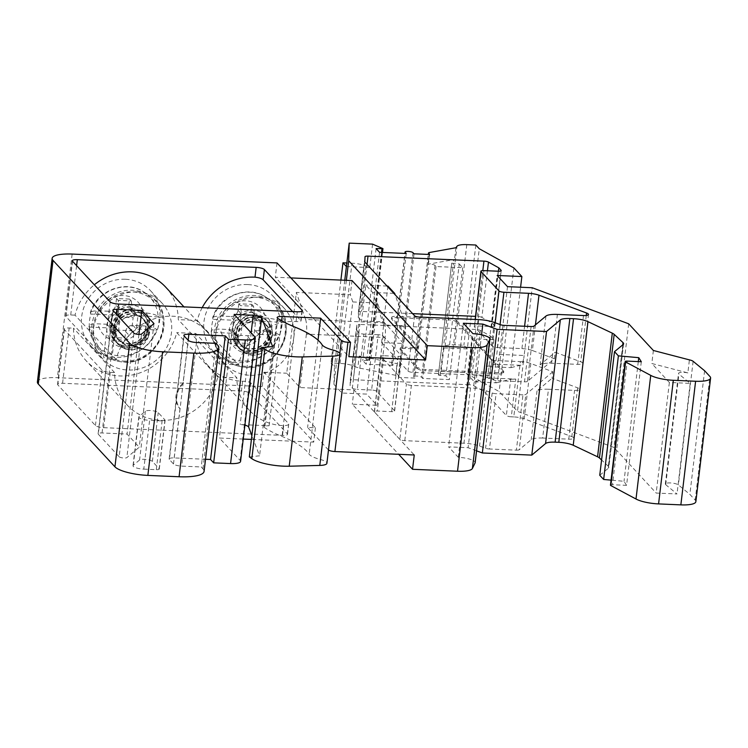 <?xml version="1.0" encoding="UTF-8"?>
<svg xmlns="http://www.w3.org/2000/svg" width="748" height="748" viewBox="0 0 748 748"><rect width="100%" height="100%" fill="white"/><g stroke="black" fill="none" stroke-linecap="round" stroke-linejoin="round"><path stroke-width="0.56" stroke-dasharray="3.74 2.81" d="M396.496 317.648L448.519 319.892L448.678 318.592L396.646 316.348L396.496 317.648A6.769 1.72 6.8 0 0 391.494 318.713A6.769 1.72 6.8 0 0 391.718 319.228L391.868 317.928L417.767 345.903L417.608 347.203L391.718 319.228M417.608 347.203A6.769 1.72 -173.2 0 1 417.833 347.726A6.769 1.72 -173.2 0 1 412.831 348.783L412.99 347.483L405.182 347.147L405.033 348.446L412.831 348.783M405.033 348.446A6.769 1.72 6.8 0 0 400.03 349.512A6.769 1.72 6.8 0 0 400.255 350.036L400.404 348.727L417.674 367.38L417.515 368.68L400.255 350.036M417.515 368.68A6.769 1.72 6.8 0 0 425.743 370.821L425.902 369.521L498.738 372.672L498.589 373.972L425.743 370.821M498.589 373.972A6.769 1.72 6.8 0 0 503.582 372.906A6.769 1.72 6.8 0 0 503.367 372.392L503.516 371.083L456.906 320.742L456.748 322.042L503.367 372.392M456.748 322.042A6.769 1.72 6.8 0 0 448.519 319.892M535.437 324.884L532.38 350.513L554.399 358.75L527.377 381.424L533.979 326.128M532.38 350.513A10.837 2.749 6.8 0 0 521.926 348.615L497.336 347.549A4.067 1.029 -173.2 0 1 492.399 346.259L474.438 326.867A4.067 1.029 -173.2 0 1 474.307 326.558A4.067 1.029 -173.2 0 1 477.308 325.922L483.9 270.617M498.215 271.225L491.614 326.539L477.308 325.922M491.614 326.539A4.067 1.029 6.8 0 0 494.615 325.904A4.067 1.029 6.8 0 0 494.484 325.586L501.01 270.86M487.434 270.757L481.871 317.423L492.231 323.155L494.484 325.586M481.871 317.423A4.067 1.029 6.8 0 0 477.346 316.432L475.522 316.357M412.606 313.636L361.415 311.42A4.067 1.029 6.8 0 0 358.414 312.066A4.067 1.029 6.8 0 0 358.414 312.084L365.005 256.788M364.856 262.062L358.264 317.367L358.414 312.084M358.264 317.367L361.546 320.92L383.659 321.874L403.686 343.5L381.574 342.547L407.987 371.073A4.067 1.029 6.8 0 0 412.924 372.364L472.11 374.926A16.26 4.123 6.8 0 1 487.696 377.74L493.727 379.975A4.067 1.029 6.8 0 0 497.616 380.676L504.217 325.38M531.117 326.53L524.516 381.845L497.616 380.676M524.516 381.845A4.067 1.029 6.8 0 0 527.377 381.424M412.99 347.483A6.769 1.72 6.8 0 0 417.992 346.418A6.769 1.72 6.8 0 0 417.767 345.903M391.868 317.928A6.769 1.72 -173.2 0 1 391.643 317.414A6.769 1.72 -173.2 0 1 396.646 316.348M448.678 318.592A6.769 1.72 -173.2 0 1 456.906 320.742M503.516 371.083A6.769 1.72 -173.2 0 1 503.741 371.606A6.769 1.72 -173.2 0 1 498.738 372.672M425.902 369.521A6.769 1.72 -173.2 0 1 417.674 367.38M400.404 348.727A6.769 1.72 -173.2 0 1 400.189 348.213A6.769 1.72 -173.2 0 1 405.182 347.147M554.399 358.75L555.175 352.243L580.747 361.808A6.769 1.72 -173.2 0 1 582.673 363.285A6.769 1.72 -173.2 0 1 577.671 364.351L551.566 363.219A16.26 4.123 6.8 0 0 540.121 364.874L555.175 352.243M381.574 342.547L383.668 324.95L405.781 325.904L403.686 343.5M393.841 293.366L372.579 292.449L365.809 285.138L361.546 320.92M387.071 286.054L365.809 285.138M352.028 280.565L350.335 294.749L296.358 292.421L286.727 373.215L300.023 387.567L354 389.904L414.252 454.98M346.361 280.322L333.954 384.397L341.939 393.027L366.651 394.093L377.011 405.285L352.289 404.21L398.675 454.307M384.276 322.837L305.577 319.443A13.548 3.74 92.5 0 1 306.39 334.122L385.089 337.526A13.548 3.74 -87.5 0 0 384.276 322.837L377.506 303.015L352.794 301.949L341.939 393.027M352.794 301.949L350.335 294.749M474.363 381.854L496.466 382.808L489.697 375.496L467.584 374.542L474.363 381.854L489.781 377.992L515.793 379.114L511.305 416.814A4.067 1.029 -173.2 0 1 506.359 415.523L510.688 379.245L496.466 382.808M405.781 325.904L395.168 294.806M387.922 286.091L383.659 321.874M520.374 361.621A10.837 2.749 -173.2 0 1 530.828 363.528L552.847 371.765L552.071 378.264L577.652 387.838A6.769 1.72 -173.2 0 1 579.569 389.306A6.769 1.72 -173.2 0 1 574.567 390.372L548.462 389.241L542.646 438.038L568.751 439.16A6.769 1.72 6.8 0 0 573.744 438.104A6.769 1.72 6.8 0 0 571.827 436.626L524.236 418.824A10.837 2.749 6.8 0 0 513.783 416.916L520.374 361.621L491.885 360.396L489.781 377.992M491.885 360.396L471.857 338.76L467.584 374.542M480.319 330.429L473.727 385.725A4.067 1.029 6.8 0 0 469.202 384.743L475.793 329.447A4.067 1.029 -173.2 0 1 480.319 330.429L490.679 336.17L493.97 339.714L471.857 338.76M493.97 339.714L489.697 375.496M376.543 391.298L383.144 336.002A4.067 1.029 6.8 0 0 378.208 334.711L371.606 390.007A4.067 1.029 -173.2 0 1 376.543 391.298L394.505 410.689A4.067 1.029 -173.2 0 1 394.635 411.007A4.067 1.029 -173.2 0 1 391.634 411.643L377.329 411.026A4.067 1.029 6.8 0 0 374.327 411.662A4.067 1.029 6.8 0 0 374.458 411.97L399.843 439.385A4.067 1.029 6.8 0 0 404.78 440.675L463.956 443.227A16.26 4.123 6.8 0 1 479.552 446.051L485.583 448.276A4.067 1.029 6.8 0 0 489.473 448.987L496.074 393.691A4.067 1.029 -173.2 0 1 492.175 392.981L486.144 390.755A16.26 4.123 6.8 0 0 470.557 387.932L463.956 443.227M404.78 440.675L411.372 385.379L470.557 387.932M205.522 459.272L174.134 457.916A6.769 1.72 6.8 0 0 169.132 458.982A6.769 1.72 6.8 0 0 169.357 459.496L173.499 463.975A6.769 1.72 6.8 0 0 181.727 466.126L201.24 466.967L202.96 468.828A33.866 8.593 -173.2 0 1 204.073 471.436M37.4 381.938A27.096 6.872 -173.2 0 1 57.4 377.693L262.258 386.538L313.702 442.105L251.403 439.413M243.231 439.067L219.407 438.038L240.117 460.413A13.548 3.441 -173.2 0 1 240.566 461.451M143.784 469.136L156.304 469.679A4.067 1.029 6.8 0 0 159.296 469.043A4.067 1.029 6.8 0 0 159.165 468.725L152.396 461.413A6.676 1.692 6.8 0 0 146 459.431A6.676 1.692 6.8 0 0 139.586 459.973L133.294 465.256A8.649 2.197 6.8 0 0 133.004 465.733A8.649 2.197 6.8 0 0 143.784 469.136L149.609 420.348A8.649 2.197 -173.2 0 1 138.819 416.945A8.649 2.197 -173.2 0 1 139.109 416.468L145.402 411.185A6.676 1.692 -173.2 0 1 151.816 410.643A6.676 1.692 -173.2 0 1 158.211 412.616L164.981 419.937A4.067 1.029 -173.2 0 1 165.121 420.245A4.067 1.029 -173.2 0 1 162.12 420.89L149.609 420.348M119.156 456.757A4.002 1.019 6.8 0 0 122.99 457.944A4.002 1.019 6.8 0 0 126.842 457.617L139.24 447.211L127.057 434.046L102.055 432.961A5.339 1.356 6.8 0 0 98.11 433.803A5.339 1.356 6.8 0 0 98.287 434.214L119.156 456.757L133.892 333.15M103.663 427.66L282.51 435.392A6.769 1.72 6.8 0 0 287.512 434.326A6.769 1.72 6.8 0 0 287.288 433.803L249.654 393.158A6.769 1.72 6.8 0 0 241.426 391.008L62.58 383.285A6.769 1.72 6.8 0 0 57.577 384.35A6.769 1.72 6.8 0 0 57.802 384.865L95.435 425.519A6.769 1.72 6.8 0 0 103.663 427.66L110.255 372.364A6.769 1.72 -173.2 0 1 102.027 370.223L64.393 329.569A6.769 1.72 -173.2 0 1 64.169 329.045A6.769 1.72 -173.2 0 1 69.171 327.989L73.482 328.176A54.183 50.228 -42.8 0 0 86.114 360.714A54.183 50.228 -42.8 0 0 137.95 373.533A54.183 50.228 -42.8 0 0 176.724 332.636L217.808 377.011L236.836 377.834L195.742 333.458L176.724 332.636M328.484 449.987A5.423 1.374 -173.2 0 1 328.325 449.838L307.606 427.463L315.413 427.8L263.96 372.233L262.258 386.538M315.413 427.8L313.702 442.105M263.96 372.233L286.727 373.215M306.39 334.122L300.023 387.567M385.089 337.526L377.011 405.285M354 389.904L352.289 404.21M305.577 319.443L296.358 292.421M377.506 303.015L366.651 394.093M610.462 485.153A2.712 0.692 -173.2 0 1 612.462 484.732L627.207 361.116M641.307 361.723L626.572 485.34L612.462 484.732M626.572 485.34L624.019 481.291L611.06 480.132M599.756 475.27L608.405 468.192A13.548 3.441 6.8 0 0 608.881 467.425A13.548 3.441 6.8 0 0 608.274 466.219L601.579 459.973M476.57 450.838L468.108 447.706L448.594 446.865L458.262 457.309A13.548 3.441 -173.2 0 1 475.167 462.638M333.954 384.397L334.459 366.744L331.009 363.014L340.031 363.406A13.548 3.441 -173.2 0 1 353.813 366.071L357.843 367.754L395.655 375.3A4.067 1.029 -173.2 0 1 398.254 376.309L399.292 377.422L414.897 378.095L413.859 376.983A4.067 1.029 -173.2 0 1 413.728 376.665A4.067 1.029 -173.2 0 1 417.3 376.066A4.067 1.029 -173.2 0 1 421.666 377.319L422.704 378.432L449.361 379.591L445.911 375.861L438.365 375.075L441.152 371.354L464.527 372.364L499.14 391.541L517.485 411.353L613.94 447.435L656.192 493.063L677.005 493.96L665.729 484.685A6.769 1.72 -173.2 0 1 665.337 483.993A6.769 1.72 -173.2 0 1 670.993 482.974A6.769 1.72 -173.2 0 1 678.389 484.919L689.862 494.363L695.191 500.122A20.318 5.152 -173.2 0 1 695.855 501.684M513.783 416.916L511.305 416.814M473.727 385.725L484.087 391.466L506.359 415.523M469.202 384.743L353.271 379.732A4.067 1.029 6.8 0 0 350.27 380.367A4.067 1.029 6.8 0 0 350.27 380.395L356.861 325.1A4.067 1.029 -173.2 0 1 356.861 325.071A4.067 1.029 -173.2 0 1 359.863 324.436L353.271 379.732M378.208 334.711L363.893 334.094A4.067 1.029 -173.2 0 1 358.956 332.813L352.364 388.109L350.111 385.678L350.27 380.395M352.364 388.109A4.067 1.029 6.8 0 0 357.301 389.39L363.893 334.094M371.606 390.007L357.301 389.39M552.847 371.765L525.825 394.439A4.067 1.029 -173.2 0 1 522.964 394.851L516.372 450.146L489.473 448.987M516.372 450.146A4.067 1.029 6.8 0 0 519.234 449.735L525.825 394.439M542.646 438.038A16.26 4.123 6.8 0 0 531.202 439.693L519.234 449.735M687.851 372.897A6.769 1.72 6.8 0 0 678.52 373.402A6.769 1.72 6.8 0 0 678.913 374.084L690.198 383.369L669.376 382.471L651.826 363.509L687.851 372.897L689.404 359.872M669.376 382.471L656.192 493.063M628.685 323.809L613.94 447.435M653.378 350.485L651.826 363.509M290.888 277.919L275.292 277.246L348.839 356.684M277.003 262.922L275.292 277.246M247.616 284.549A40.644 37.671 137.2 0 0 208.29 307.849A40.644 37.671 137.2 0 0 213.143 351.195A40.644 37.671 137.2 0 0 268.56 351.233A40.644 37.671 137.2 0 0 272.786 295.974A40.644 37.671 137.2 0 0 247.616 284.549M125.355 279.266A40.644 37.671 137.2 0 0 86.029 302.566A40.644 37.671 137.2 0 0 90.873 345.913A40.644 37.671 137.2 0 0 146.29 345.95A40.644 37.671 137.2 0 0 150.516 290.692A40.644 37.671 137.2 0 0 125.355 279.266M259.36 297.236A40.644 37.671 137.2 0 0 220.034 320.527A40.644 37.671 137.2 0 0 224.877 363.874A40.644 37.671 137.2 0 0 280.294 363.911A40.644 37.671 137.2 0 0 284.521 308.653A40.644 37.671 137.2 0 0 259.36 297.236M318.022 340.162L307.606 427.463M244.886 425.191A6.769 1.72 6.8 0 0 240.192 424.546L269.112 425.799A6.769 1.72 6.8 0 0 264.109 426.856A6.769 1.72 6.8 0 0 264.745 427.716A108.254 27.47 6.8 0 0 282.033 436.439A120.222 30.509 -173.2 0 1 309.186 454.279A23.702 6.012 6.8 0 0 320.266 459.45A13.548 3.441 -173.2 0 1 326.904 463.274M234.143 314.412L219.407 438.038M458.262 457.309L472.998 333.702M463.33 323.248L448.594 446.865M481.572 334.786L468.108 447.706M638.296 361.593L624.019 481.291M704.607 370.746L689.862 494.363M301.911 311.168L300.808 320.453C301.491 321.425 299.92 321.79 296.086 321.546A54.183 50.228 137.2 0 0 238.388 364.828L219.36 364.005A54.183 50.228 137.2 0 0 206.728 331.467A54.183 50.228 137.2 0 0 154.883 318.639A54.183 50.228 137.2 0 0 116.118 359.545L111.807 359.358A6.769 1.72 6.8 0 1 103.579 357.207L110.171 301.911M116.118 359.545L75.034 315.16A54.183 50.228 -42.8 0 1 94.332 284.792M165.635 287.082A54.183 50.228 -42.8 0 1 178.276 319.62L219.36 364.005M202.194 307.662A54.183 50.228 137.2 0 0 197.294 320.443L178.276 319.62M75.034 315.16L70.723 314.973A6.769 1.72 6.8 0 0 65.721 316.039A6.769 1.72 6.8 0 0 65.946 316.563L103.579 357.207M197.294 320.443L238.388 364.828M292.58 311.57L301.033 320.939M138.932 334.412L127.057 434.046M153.985 323.585L139.24 447.211M249.327 456.888L259.565 455.812L251.87 435.551M272.599 346.511L259.565 455.812M322.22 344.987L309.186 454.279M295.058 327.147L282.033 436.439M183.008 383.462A17.952 16.634 137.2 0 0 179.988 408.763C174.546 400.947 175.546 392.513 183.008 383.462L188.159 340.275M215.976 343.351L201.24 466.967M137.09 291.954A40.644 37.671 137.2 0 0 97.764 315.245A40.644 37.671 137.2 0 0 102.616 358.591A40.644 37.671 137.2 0 0 158.034 358.629A40.644 37.671 137.2 0 0 162.26 303.37A40.644 37.671 137.2 0 0 137.09 291.954M344.772 280.248L334.459 366.744M340.901 280.079L331.009 363.014M372.579 244.138L369.783 267.569L365.763 265.886A13.548 3.441 6.8 0 0 351.981 263.221L346.829 262.997M369.783 267.569L346.408 266.559M406.22 253.469L392.878 365.379L391.84 364.257A4.067 1.029 -173.2 0 1 391.709 363.949A4.067 1.029 -173.2 0 1 397.057 363.593L359.236 356.048L357.843 367.754M359.236 356.048L369.615 360.536L362.761 360.499L366.211 364.229L392.878 365.379M379.563 252.319L366.211 364.229M376.104 248.588L362.761 360.499M414.027 253.806L399.292 377.422M429.633 254.479L414.897 378.095M459.253 263.96L462.703 267.691L436.047 266.54L435.009 265.418A4.067 1.029 6.8 0 0 432.035 264.343A4.067 1.029 6.8 0 0 428.071 264.231L454.494 259.463L451.708 263.174L459.253 263.96L445.911 375.861M455.897 247.738L454.494 259.463M436.047 266.54L422.704 378.432M462.703 267.691L449.361 379.591M441.152 371.354L443.947 347.932L445.051 346.474A13.548 3.441 -173.2 0 1 454.84 344.828L463.872 345.221L467.322 348.942L464.527 372.364M443.947 347.932L467.322 348.942L479.272 248.747M475.822 245.017L463.872 345.221M513.876 267.924L499.14 391.541M507.509 286.662L499.43 354.44A13.548 3.74 92.5 0 1 495.7 364.211L486.294 366.567L511.006 367.633L520.589 287.232M511.006 367.633L520.412 365.276A13.548 3.74 -87.5 0 0 524.142 355.506L517.485 411.353M499.43 354.44L524.142 355.506L532.221 287.737M486.294 366.567L497.149 275.479M383.668 324.95L372.579 292.449M690.198 383.369L677.005 493.96M475.793 329.447L359.863 324.436M383.144 336.002L401.096 355.394L394.505 410.689M391.634 411.643L398.226 356.347L383.92 355.73L377.329 411.026M374.458 411.97L381.059 356.674L406.435 384.089L399.843 439.385M110.255 372.364L114.566 372.551A54.183 50.228 137.2 0 0 127.207 405.089A54.183 50.228 137.2 0 0 179.043 417.917A54.183 50.228 137.2 0 0 217.808 377.011M249.467 410.372L208.383 365.996A54.183 50.228 -42.8 0 0 242.586 381.246C246.653 381.34 249.421 381.891 250.879 382.901L288.513 423.555C289.158 424.808 287.55 425.5 283.679 425.631A54.183 50.228 -42.8 0 1 249.467 410.372A54.183 50.228 -42.8 0 1 236.836 377.834M114.566 372.551L73.482 328.176M208.383 365.996A54.183 50.228 -42.8 0 1 195.742 333.458M287.288 433.803L288.728 424.116M358.956 332.813L356.712 330.382L350.111 385.678M356.712 330.382L356.861 325.1M490.679 336.17L484.087 391.466M548.462 389.241A16.26 4.123 6.8 0 0 537.017 390.895L552.071 378.264M522.964 394.851L496.074 393.691M498.42 271.234L492.231 323.155M510.688 379.245L515.793 379.114M381.059 356.674A4.067 1.029 -173.2 0 1 380.919 356.366A4.067 1.029 -173.2 0 1 383.92 355.73M398.226 356.347A4.067 1.029 6.8 0 0 401.227 355.711A4.067 1.029 6.8 0 0 401.096 355.394M411.372 385.379A4.067 1.029 -173.2 0 1 406.435 384.089M125 317.806C114.201 325.137 111.966 334.076 118.315 344.632A19.644 18.204 137.2 0 0 130.189 349.849A19.644 18.204 137.2 0 0 137.931 348.596C149.217 341.537 151.863 332.636 145.869 321.883A16.26 15.072 137.2 0 0 144.364 319.938A16.26 15.072 137.2 0 0 134.294 315.366A16.26 15.072 137.2 0 0 125 317.806L135.64 315.301L140.437 316.806L144.364 319.938M108.469 311.233L99.652 310.859C93.014 310.701 89.966 311.551 90.499 313.403L90.368 312.627C96.548 290.42 126.001 279.079 144.345 292.309L149.6 295.825C179.305 313.001 158.997 365.65 123.766 362.079C111.443 361.209 102.205 355.646 96.062 345.389A37.363 34.632 137.2 0 0 123.635 361.985A37.363 34.632 137.2 0 0 161.456 336.909A37.363 34.632 137.2 0 0 149.6 295.825A37.363 34.632 137.2 0 0 132.2 290.215A37.363 34.632 137.2 0 0 98.082 308.148A37.363 34.632 137.2 0 0 96.062 345.389L92.967 339.882L88.947 326.409C88.404 324.557 91.452 323.716 98.1 323.865L106.917 324.249A6.769 6.283 -42.8 0 1 111.106 326.147A6.769 6.283 -42.8 0 1 112.639 331.037L111.863 337.535L124.869 338.105L125.645 331.598A6.769 6.283 -42.8 0 1 132.929 325.371L141.737 325.754C148.628 326.175 153.574 327.372 156.566 329.335A35.857 33.239 -42.8 0 1 119.428 355.805A35.857 33.239 -42.8 0 1 92.967 339.882A35.857 33.239 -42.8 0 1 88.947 326.409L89.358 327.072A36.072 33.436 -42.8 0 1 90.91 314.057L90.499 313.403A35.857 33.239 -42.8 0 1 127.637 286.933A35.857 33.239 -42.8 0 1 144.345 292.309A35.857 33.239 -42.8 0 1 158.118 316.32C155.145 314.366 150.198 313.169 143.289 312.739L134.481 312.355A6.769 6.283 -42.8 0 1 130.283 310.457A6.769 6.283 -42.8 0 1 128.749 305.577L129.526 299.069L131.255 300.93L118.249 300.369L119.194 308.737L117.969 314.581L111.92 314.964L108.469 311.233A6.769 6.283 -42.8 0 0 115.744 305.016L119.194 308.737M124.869 338.105L126.599 339.966L129.105 335.328L132.779 332.121L131.601 330.681L118.595 330.12L120.148 317.115L133.153 317.676L131.601 330.681M111.863 337.535L113.593 339.405L126.599 339.966M106.917 324.249L110.367 327.979L115.959 331.401L116.099 334.767L113.593 339.405M115.959 331.401L118.595 330.12M132.779 332.121L136.379 329.101L132.929 325.371M130.825 307.017C123.242 306.97 117.118 310.093 112.452 316.395C117.015 309.99 123.046 306.764 130.545 306.708L130.835 307.026M130.545 306.708L130.676 311.458L125.486 312.215L120.69 314.674L116.828 318.555L114.351 323.426L113.565 328.765L114.547 333.963L117.212 338.461L121.269 341.733L127.814 343.622L133.191 343.061L138.184 340.808L142.223 337.124L144.888 332.449L145.86 327.315L145.056 322.313L142.279 317.685L138.717 314.945L133.911 313.44L127.216 314.085L122.41 316.535L118.549 320.415L116.08 325.296L115.285 330.635L116.277 335.833L119.269 340.686L122.99 343.603L129.544 345.483L134.921 344.921L139.904 342.668L143.953 338.994L146.608 334.319L147.59 329.176L146.786 324.174L143.999 319.546M145.869 321.883C152.732 331.486 142.625 347.315 129.956 345.931L125.225 344.903L120.755 342.182L117.52 338.105L115.875 333.112L115.987 327.755L117.847 322.631L121.223 318.311L125.729 315.282L130.844 313.851L137.389 314.627L142.681 318.124L144.719 321.023L146.187 325.819L145.879 330.971L143.84 335.889L140.278 340.003L135.584 342.846L128.235 344.071L123.504 343.033L119.035 340.321L115.79 336.235L114.145 331.242L114.257 325.885L116.118 320.77L119.493 316.451L124 313.412L131.096 311.907L131.975 309.195L131.237 308.391A2.712 0.748 92.5 0 1 130.835 307.045M112.452 316.395L112.303 316.713C108.021 325.717 108.871 333.776 114.855 340.901C118.128 344.192 122.158 345.997 126.936 346.333L132.864 345.772L138.932 343.201L143.925 338.872L147.272 333.281L148.628 327.082L147.823 320.976L144.261 314.843L140.418 311.785L134.677 309.756L126.534 310.27L120.643 313.047L115.847 317.582L112.677 323.37L111.517 329.774L112.499 336.076L115.529 341.574L120.269 345.67L128.656 348.203L134.584 347.642L140.661 345.071L145.645 340.733L149.002 335.141L150.348 328.942L149.553 322.837L145.991 316.713L142.148 313.646L134.023 311.402C117.614 309.999 106.132 333.458 118.315 344.632L114.846 339.844L113.051 333.767L113.397 327.315L115.828 321.219L120.054 316.133L125.608 312.636L133.705 311.056L139.736 312.299L144.822 315.516L148.375 320.34L149.983 326.212L149.46 332.458L146.842 338.367L142.419 343.248L136.697 346.548L128.347 347.857L122.13 346.427L115.977 342.126L113.116 337.984L111.33 331.906L111.667 325.455L114.098 319.349L118.324 314.263L123.878 310.766L131.975 309.195M137.931 348.596L130.068 349.727L123.859 348.288L117.707 343.986M134.481 312.355L137.931 316.086L136.379 329.101L157.389 330.008L156.566 329.335M134.902 315.45L158.941 316.993A36.072 33.436 -42.8 0 1 157.389 330.008M158.118 316.32L158.941 316.993M89.358 327.072L110.367 327.979L111.92 314.964L90.91 314.057M117.969 314.581L120.148 317.115M131.255 300.93L132.209 309.298L134.78 315.301L133.153 317.676M129.526 299.069L116.52 298.508L118.249 300.369M116.52 298.508L115.744 305.016M252.45 355.132A19.644 18.204 -42.8 0 1 240.576 349.914C234.227 339.377 236.462 330.438 247.27 323.089A16.26 15.072 -42.8 0 1 256.564 320.649A16.26 15.072 -42.8 0 1 266.634 325.221A16.26 15.072 -42.8 0 1 268.139 327.166C274.133 337.9 271.487 346.801 260.201 353.879A19.644 18.204 -42.8 0 1 252.45 355.132M229.178 329.531L232.637 333.262L237.995 336.422L233.376 331.429A6.769 6.283 -42.8 0 0 229.178 329.531L220.37 329.148C213.722 328.998 210.665 329.84 211.217 331.691L215.228 345.165A35.857 33.239 -42.8 0 1 211.217 331.691L211.628 332.355A36.072 33.436 -42.8 0 1 213.18 319.34L234.18 320.247L230.73 316.516L221.922 316.142C215.284 315.983 212.236 316.834 212.769 318.685A35.857 33.239 -42.8 0 1 249.907 292.206A35.857 33.239 -42.8 0 1 266.606 297.592A35.857 33.239 -42.8 0 1 280.388 321.603L281.211 322.276A36.072 33.436 -42.8 0 1 279.659 335.291L258.649 334.384L255.199 330.653A6.769 6.283 -42.8 0 0 247.915 336.881L251.365 340.611L258.649 334.384L260.201 321.369L257.172 320.733M280.388 321.603C277.405 319.648 272.468 318.452 265.559 318.022L256.742 317.638A6.769 6.283 -42.8 0 1 252.553 315.74A6.769 6.283 -42.8 0 1 251.019 310.859L251.796 304.352L238.79 303.791L240.51 305.651L241.464 314.02L240.23 319.864L234.18 320.247L232.637 333.262L211.628 332.355M213.18 319.34L212.628 317.909C218.809 295.694 248.271 284.362 266.606 297.592L271.861 301.107A37.363 34.632 137.2 0 0 254.46 295.497A37.363 34.632 137.2 0 0 220.351 313.431A37.363 34.632 137.2 0 0 218.332 350.672A37.363 34.632 137.2 0 0 245.905 367.268A37.363 34.632 137.2 0 0 283.716 342.191A37.363 34.632 137.2 0 0 271.861 301.107C301.575 318.283 281.267 370.933 246.027 367.361C233.713 366.492 224.475 360.929 218.332 350.672L215.228 345.165A35.857 33.239 -42.8 0 0 241.698 361.088A35.857 33.239 -42.8 0 0 278.836 334.618C275.834 332.654 270.898 331.458 264.007 331.037L255.199 330.653M238.79 303.791L238.014 310.289A6.769 6.283 -42.8 0 1 230.73 316.516M240.23 319.864L242.417 322.397L255.423 322.958L257.05 320.583L254.47 314.581L253.516 306.213L240.51 305.651M251.796 304.352L253.516 306.213M255.04 337.404L253.871 335.964L240.865 335.403L242.417 322.397M255.423 322.958L253.871 335.964M237.995 336.422L240.865 335.403M238.229 336.684L238.36 340.041L235.863 344.688L248.869 345.249L251.365 340.611M233.376 331.429A6.769 6.283 -42.8 0 1 234.909 336.32L234.133 342.818L247.139 343.379L247.915 336.881M279.659 335.291L278.836 334.618M256.742 317.638L260.201 321.369L281.211 322.276M247.27 323.089L256.396 320.471L262.707 322.089L266.578 325.174L269.056 329.457L269.86 334.459L268.878 339.592L266.223 344.276L262.174 347.951L257.181 350.204L250.253 350.597L245.26 348.886L241.211 345.604L238.537 341.116L237.555 335.917L238.35 330.579L240.819 325.698L244.68 321.818L249.477 319.368L254.675 318.611L260.977 320.228L264.848 323.314L267.326 327.596L268.13 332.598L267.148 337.731L264.493 342.406L260.444 346.09L255.461 348.344L248.523 348.727L243.53 347.016L239.809 344.099L236.817 339.246L235.826 334.047L236.62 328.709L239.089 323.837L242.95 319.957L247.756 317.498L252.946 316.741L253.095 312.309C245.503 312.253 239.379 315.376 234.722 321.677L234.573 321.995C230.291 330.999 231.141 339.059 237.125 346.184C240.398 349.475 244.418 351.279 249.196 351.616L255.124 351.055L261.202 348.484L266.185 344.155L269.542 338.564L270.888 332.364L270.084 326.259L266.531 320.125L262.688 317.068L256.947 315.039L248.794 315.553L242.913 318.33L238.107 322.865L234.937 328.653L233.778 335.057L234.76 341.359L237.799 346.857L242.539 350.952L250.926 353.486L256.854 352.925L262.922 350.354L267.915 346.015L271.262 340.424L272.618 334.225L271.814 328.12L268.261 321.995L264.409 318.929L256.284 316.685C239.874 315.282 228.392 338.741 240.576 349.914L237.116 345.127L235.321 339.05L235.657 332.598L238.088 326.502L242.324 321.416L247.869 317.919L255.975 316.339L262.006 317.582L267.092 320.799L270.645 325.623L272.253 331.495L271.72 337.741L269.112 343.65L264.689 348.531L258.958 351.831L250.608 353.14L244.4 351.71L238.247 347.409L235.386 343.267L233.591 337.189L233.937 330.738L236.368 324.632L240.594 319.546L246.139 316.049L254.245 314.478L253.357 317.189L246.27 318.695L241.763 321.734L238.388 326.053L236.527 331.168L236.415 336.525L238.06 341.518L241.295 345.604L245.765 348.316L250.496 349.353L257.854 348.129L262.539 345.286L266.101 341.172L268.149 336.245L268.448 331.093L266.989 326.306L264.951 323.407L259.649 319.91L253.105 319.134L247.999 320.565L243.493 323.594L240.117 327.914L238.257 333.038L238.135 338.395L239.79 343.388L243.025 347.465L247.495 350.186L252.226 351.214C264.886 352.598 275.002 336.768 268.139 327.166M252.805 311.991C245.307 312.047 239.276 315.273 234.722 321.677M260.201 353.879L252.338 355.001L246.12 353.57L239.977 349.269M253.095 312.327A2.712 0.748 92.5 0 0 253.497 313.674L254.245 314.478M234.133 342.818L235.863 344.688M247.139 343.379L248.869 345.249M586.273 315.469L580.747 361.808M412.924 372.364L419.516 317.068M478.701 319.611L472.11 374.926M492.399 346.259L495.195 322.771M475.326 319.461L474.438 326.867M133.294 465.256L139.109 416.468M156.304 469.679L162.12 420.89M164.981 419.937L159.165 468.725M152.396 461.413L158.211 412.616M145.402 411.185L139.586 459.973M693.125 361.312L678.389 484.919M665.729 484.685L678.913 374.084M72.135 254.086L57.4 377.693M269.112 425.799L281.631 320.789M251.141 332.767L240.192 424.546M339.826 353.393L328.325 449.838M695.191 500.122L709.936 376.515M118.408 304.043L111.807 359.358M296.086 321.546L297.255 311.785M70.723 314.973L76.605 265.643M72.537 261.248L65.946 316.563M141.578 334.01L126.842 457.617M113.032 310.598L98.287 434.214M102.055 432.961L116.23 314.057M277.779 318.424L264.745 427.716M333.299 350.158L320.266 459.45M240.117 460.413L254.862 336.806M174.134 457.916L179.988 408.763M184.092 335.88L169.357 459.496M173.499 463.975L188.234 340.368M196.472 342.5L181.727 466.126M202.96 468.828L217.705 345.221M365.763 265.886L353.813 366.071M369.306 360.265L382.649 248.373M340.031 363.406L351.981 263.221M395.655 375.3L397.057 363.593M412.99 252.702L398.254 376.309M391.84 364.257L405.061 253.422M381.536 252.403L368.614 360.751M413.859 376.983L428.473 254.432M435.009 265.418L421.666 377.319M429.474 252.515L428.071 264.231M440.058 375.608L453.4 263.707M451.736 263.128L438.393 375.019M445.051 346.474L457 246.288M466.789 244.643L454.84 344.828M520.412 365.276L495.7 364.211M477.346 316.432L482.815 270.608M367.025 264.399L361.415 311.42M521.926 348.615L524.591 326.25M500.075 324.576L497.336 347.549M577.671 364.351L583.487 315.562M557.391 314.422L551.566 363.219M414.579 315.768L407.987 371.073M568.751 439.16L574.567 390.372M577.652 387.838L571.827 436.626M530.828 363.528L524.236 418.824M95.435 425.519L102.027 370.223M282.51 435.392L283.679 425.631M62.58 383.285L69.171 327.989M242.586 381.246L241.426 391.008M249.654 393.158L250.879 382.901M64.393 329.569L57.802 384.865M492.175 392.981L485.583 448.276M486.144 390.755L479.552 446.051M537.017 390.895L531.202 439.693M545.937 316.086L540.121 364.874M500.319 324.66L493.727 379.975M494.288 322.435L487.696 377.74M608.405 468.192L623.14 344.566M622.738 344.903L608.274 466.219M125.645 331.598L129.105 335.328M116.099 334.767L112.639 331.037M124.168 361.097A36.016 33.38 137.2 0 0 162.868 327.998A36.016 33.38 137.2 0 0 132.415 291.916A36.016 33.38 137.2 0 0 93.715 325.015A36.016 33.38 137.2 0 0 124.168 361.097M131.237 308.391A19.644 18.204 -42.8 0 1 143.401 313.908A19.644 18.204 -42.8 0 1 145.738 334.861A19.644 18.204 -42.8 0 1 126.73 346.118A19.644 18.204 -42.8 0 1 114.855 340.901M125.729 347.979A22.356 20.72 -42.8 0 1 106.833 325.576A22.356 20.72 -42.8 0 1 130.853 305.044A22.356 20.72 -42.8 0 1 149.759 327.437A22.356 20.72 -42.8 0 1 125.729 347.979M99.652 310.859A23.712 21.982 -42.8 0 1 123.411 295.525A23.712 21.982 -42.8 0 1 143.289 312.739M141.737 325.754A23.712 21.982 -42.8 0 1 117.978 341.079A23.712 21.982 -42.8 0 1 98.1 323.865M132.209 309.298L128.749 305.577M221.922 316.142A23.712 21.982 -42.8 0 1 245.681 300.808A23.712 21.982 -42.8 0 1 265.559 318.022M238.014 310.289L241.464 314.02M254.47 314.581L251.019 310.859M238.36 340.041L234.909 336.32M264.007 331.037A23.712 21.982 -42.8 0 1 240.248 346.361A23.712 21.982 -42.8 0 1 220.37 329.148M254.685 297.199A36.016 33.38 137.2 0 0 215.985 330.298A36.016 33.38 137.2 0 0 246.438 366.38A36.016 33.38 137.2 0 0 285.138 333.281A36.016 33.38 137.2 0 0 254.685 297.199M247.999 353.262A22.356 20.72 -42.8 0 1 229.094 330.859A22.356 20.72 -42.8 0 1 253.123 310.327A22.356 20.72 -42.8 0 1 272.02 332.72A22.356 20.72 -42.8 0 1 247.999 353.262M253.497 313.674A19.644 18.204 -42.8 0 1 265.662 319.19A19.644 18.204 -42.8 0 1 268.008 340.144A19.644 18.204 -42.8 0 1 249 351.401A19.644 18.204 -42.8 0 1 237.125 346.184M133.004 465.733L138.819 416.945M159.296 469.043L165.121 420.245M665.337 483.993L678.52 373.402M213.143 351.195L224.877 363.874M272.786 295.974L284.521 308.653M206.728 331.467L183.961 306.876M301.042 320.883L302.248 310.71M65.721 316.039L72.322 260.725M98.11 433.803L112.855 310.186M264.109 426.856L277.143 317.554M169.132 458.982L183.868 335.366M90.873 345.913L102.616 358.591M150.516 290.692L162.26 303.37M391.709 363.949L404.892 253.413M369.615 360.536L382.509 252.441M413.728 376.665L428.305 254.423M438.365 375.075L451.708 263.174M582.673 363.285L588.489 314.487M573.744 438.104L579.569 389.306M127.207 405.089L86.114 360.714M288.719 424.163L287.512 434.326M64.169 329.045L57.577 384.35M356.861 325.071L350.27 380.367M374.327 411.662L380.919 356.366M401.227 355.711L394.635 411.007M365.005 256.751L358.414 312.066M474.307 326.558L475.158 319.461M494.615 325.904L501.207 270.589M623.617 343.809L608.881 467.425M391.494 318.713L391.643 317.414M503.582 372.906L503.741 371.606M417.992 346.418L417.833 347.726M400.03 349.512L400.189 348.213M114.734 340.779C117.857 343.986 121.784 345.735 126.543 346.015C134.584 346.034 140.848 342.453 145.308 335.291L147.468 329.606L147.861 324.604C147.58 320.415 146.094 316.853 143.401 313.908L144.252 314.833M115.716 331.13L111.106 326.147M130.283 310.457L134.892 315.432M252.553 315.74L257.162 320.714M266.522 320.116L265.662 319.19C268.354 322.136 269.841 325.698 270.121 329.887L269.729 334.889L267.578 340.574C263.109 347.736 256.854 351.308 248.804 351.298C244.054 351.018 240.117 349.269 237.004 346.062"/><path stroke-width="1.12" d="M475.522 316.357L412.606 313.636M524.591 326.25L528.518 293.319A10.837 2.749 -173.2 0 1 538.981 295.208L586.572 313.01A6.769 1.72 -173.2 0 1 588.489 314.487A6.769 1.72 -173.2 0 1 583.487 315.544L557.391 314.422A16.26 4.123 6.8 0 0 545.947 316.077L533.979 326.119A4.067 1.029 -173.2 0 1 531.117 326.53L504.217 325.371A4.067 1.029 -173.2 0 1 500.319 324.66L494.288 322.435A16.26 4.123 6.8 0 0 478.701 319.611L419.516 317.059A4.067 1.029 -173.2 0 1 414.579 315.768L364.856 262.062L365.005 256.779A4.067 1.029 -173.2 0 1 365.005 256.751A4.067 1.029 -173.2 0 1 368.007 256.115L367.025 264.399M387.071 286.054L387.922 286.091L394.692 293.403L393.841 293.366M318.022 340.162L320.64 318.152L341.359 340.527A5.423 1.374 6.8 0 0 347.942 342.247L350.541 342.36L348.839 356.684L425.575 360.003L352.028 280.565L290.888 277.919M425.575 360.003L427.286 345.67L472.269 347.614A20.318 5.152 6.8 0 0 487.135 344.865L489.818 339.312A13.548 3.441 6.8 0 0 489.903 339.022A13.548 3.441 6.8 0 0 472.998 333.683L463.33 323.248L482.843 324.09L497.093 329.354L546.526 331.495L560.317 319.92A13.548 3.441 -173.2 0 1 569.854 318.536L573.538 318.695A13.548 3.441 -173.2 0 1 587.965 321.649L612.303 333.169A13.548 3.441 -173.2 0 1 614.183 334.356L623.009 342.603A13.548 3.441 -173.2 0 1 623.617 343.809A13.548 3.441 -173.2 0 1 623.14 344.566L614.501 351.654L618.39 355.852L638.764 357.675L641.307 361.723L627.207 361.116A2.712 0.692 6.8 0 0 625.206 361.536A2.712 0.692 6.8 0 0 625.599 361.967L650.741 375.393A20.318 5.152 6.8 0 0 673.322 380.293L695.603 381.256A20.318 5.152 6.8 0 0 710.6 378.067A20.318 5.152 6.8 0 0 709.936 376.506L704.607 370.746L693.125 361.303A6.769 1.72 6.8 0 0 689.404 359.872L653.378 350.485L628.685 323.809L532.221 287.737L507.509 286.662L497.149 275.479L521.861 276.545L513.876 267.924L479.272 248.747L475.822 245.017L466.789 244.633A13.548 3.441 6.8 0 0 457 246.27L455.897 247.738L429.474 252.506A4.067 1.029 6.8 0 0 428.464 253.048A4.067 1.029 6.8 0 0 428.604 253.357L429.633 254.479L414.027 253.806L412.99 252.684A4.067 1.029 6.8 0 0 408.632 251.44A4.067 1.029 6.8 0 0 405.051 252.039A4.067 1.029 6.8 0 0 405.192 252.347L406.22 253.469L379.563 252.319L376.104 248.588L382.957 248.626L372.579 244.138L349.204 243.128L348.69 260.781L427.286 345.67M348.69 260.781L346.361 280.322M395.168 294.806L394.692 293.403M495.195 322.771L498.991 290.963L481.039 271.561L475.326 319.461M498.991 290.953A4.067 1.029 6.8 0 0 503.928 292.234L500.075 324.576M528.527 293.3L503.928 292.234M482.815 270.608L483.937 261.136L368.007 256.115M483.947 261.127A4.067 1.029 -173.2 0 1 488.472 262.109L498.832 267.849L501.076 270.28A4.067 1.029 -173.2 0 1 501.207 270.589A4.067 1.029 -173.2 0 1 498.215 271.225L483.9 270.608A4.067 1.029 6.8 0 0 480.899 271.244A4.067 1.029 6.8 0 0 481.039 271.561M350.541 342.36L277.003 262.922L72.135 254.068A27.096 6.872 6.8 0 0 52.145 258.322A27.096 6.872 6.8 0 0 53.033 260.407L129.684 343.201A27.096 6.872 6.8 0 0 162.606 351.784L193.816 353.131A33.866 8.593 6.8 0 0 218.818 347.82A33.866 8.593 6.8 0 0 217.705 345.211L215.976 343.351L196.472 342.5A6.769 1.72 -173.2 0 1 188.234 340.359L184.092 335.88A6.769 1.72 -173.2 0 1 183.868 335.366A6.769 1.72 -173.2 0 1 188.87 334.3L225.288 335.871L228.402 339.227L245.307 339.957A13.548 3.441 6.8 0 0 255.302 337.834L240.566 461.451A13.548 3.441 -173.2 0 1 230.571 463.573L213.657 462.844L210.553 459.487L205.522 459.272M218.818 347.82L204.073 471.436A33.866 8.593 -173.2 0 1 179.081 476.747L147.861 475.401A27.096 6.872 -173.2 0 1 114.94 466.817L38.288 384.023A27.096 6.872 -173.2 0 1 37.4 381.938L52.145 258.322M251.403 439.413L243.231 439.067M398.675 454.307L412.541 469.295L414.252 454.98L334.908 451.549A5.423 1.374 -173.2 0 1 328.484 449.987M710.6 378.067L695.855 501.684A20.318 5.152 -173.2 0 1 680.858 504.872L658.577 503.909A20.318 5.152 -173.2 0 1 636.006 499.01L610.854 485.583A2.712 0.692 -173.2 0 1 610.462 485.153L625.206 361.536M611.06 480.132L603.645 479.468L599.756 475.27L614.501 351.654M601.579 459.973L599.438 457.972A13.548 3.441 6.8 0 0 597.568 456.794L573.23 445.266A13.548 3.441 6.8 0 0 558.803 442.311L555.11 442.152A13.548 3.441 6.8 0 0 545.572 443.536L531.781 455.111L482.357 452.97L476.57 450.838M489.903 339.022L475.167 462.638A13.548 3.441 -173.2 0 1 475.083 462.928L472.399 468.482A20.318 5.152 -173.2 0 1 457.524 471.231L412.541 469.295M320.64 318.152L282.146 316.488A6.769 1.72 -173.2 0 0 277.143 317.554A6.769 1.72 -173.2 0 0 277.779 318.414A108.254 27.47 -173.2 0 0 295.067 327.128A120.222 30.509 6.8 0 1 322.22 344.978A23.702 6.012 -173.2 0 0 333.299 350.139A13.548 3.441 6.8 0 1 339.938 353.972A13.548 3.441 6.8 0 1 332.823 356.123L319.789 465.434L289.224 466.219A27.096 6.872 -173.2 0 1 251.824 458.674L249.327 456.888L262.361 347.586L264.857 349.363A27.096 6.872 6.8 0 0 302.257 356.908L332.823 356.123M251.87 435.551L248.617 426.977L261.65 317.676A6.769 1.72 -173.2 0 0 253.226 315.245L234.143 314.412L254.862 336.796A13.548 3.441 6.8 0 1 255.302 337.834M482.843 324.09L481.572 334.786M497.093 329.354L482.357 452.97M546.526 331.495L531.781 455.111M603.645 479.468L618.39 355.852M638.764 357.675L638.296 361.593M650.741 375.393L636.006 499.01M261.65 317.676L272.599 346.511L262.361 347.586M118.408 304.043A6.769 1.72 -173.2 0 1 110.18 301.902L72.537 261.248A6.769 1.72 -173.2 0 1 72.322 260.725A6.769 1.72 -173.2 0 1 77.315 259.668L256.162 267.391A6.769 1.72 -173.2 0 1 264.39 269.542L302.033 310.186A6.769 1.72 -173.2 0 1 302.248 310.71A6.769 1.72 -173.2 0 1 297.255 311.776L118.408 304.043M113.032 310.598L133.901 333.131A4.002 1.019 -173.2 0 0 137.735 334.319A4.002 1.019 -173.2 0 0 141.578 334.001L153.985 323.585L141.793 310.429L116.791 309.345A5.339 1.356 -173.2 0 0 112.855 310.186A5.339 1.356 -173.2 0 0 113.032 310.598M94.332 284.792A54.183 50.228 -42.8 0 1 165.635 287.082L183.961 306.876M256.162 267.391L255.003 277.171A54.183 50.228 137.2 0 0 202.194 307.662M255.003 277.171C259.023 277.63 261.744 278.508 263.165 279.808L264.39 269.551M292.58 311.57L263.165 279.808M141.793 310.429L138.932 334.412M339.938 353.972L326.904 463.274A13.548 3.441 -173.2 0 1 319.789 465.434M248.617 426.977A6.769 1.72 6.8 0 0 244.886 425.191M225.288 335.871L210.553 459.487M228.402 339.227L213.657 462.844M349.204 243.128L344.772 280.248M346.408 266.559L342.958 262.829L340.901 280.079M342.958 262.829L346.829 262.997M520.589 287.232L521.861 276.545M498.832 267.849L498.42 271.234M586.572 313.01L586.273 315.469M538.981 295.208L535.437 324.884M281.631 320.789L282.146 316.488M253.226 315.254L251.141 332.767M341.359 340.546L339.826 353.393M334.908 451.549L347.942 342.247M472.269 347.633L457.524 471.231M472.399 468.482L487.135 344.875M489.818 339.321L475.083 462.928M560.317 319.929L545.572 443.536M555.11 442.152L569.854 318.555M573.538 318.695L558.803 442.311M658.577 503.909L673.322 380.302M695.603 381.265L680.858 504.872M76.605 265.643L77.315 259.678M302.033 310.186L301.911 311.168M116.23 314.057L116.791 309.354M264.857 349.381L251.824 458.674M289.224 466.219L302.257 356.927M188.159 340.275L188.87 334.309M193.816 353.131L179.081 476.747M147.861 475.401L162.597 351.794M129.684 343.201L114.94 466.817M38.288 384.023L53.024 260.416M245.307 339.957L230.571 463.573M405.061 253.422L405.182 252.366M381.957 248.85L381.536 252.403M428.473 254.432L428.604 253.376M488.472 262.109L487.434 270.757M501.01 270.86L501.076 270.29M623.009 342.603L622.738 344.903M599.438 457.972L614.183 334.356M612.303 333.169L597.568 456.794M573.23 445.266L587.965 321.649M625.599 361.967L610.854 485.583M404.892 253.413L405.051 252.039M382.509 252.441L382.957 248.626M428.305 254.423L428.464 253.048M475.158 319.461L480.899 271.244"/></g></svg>
